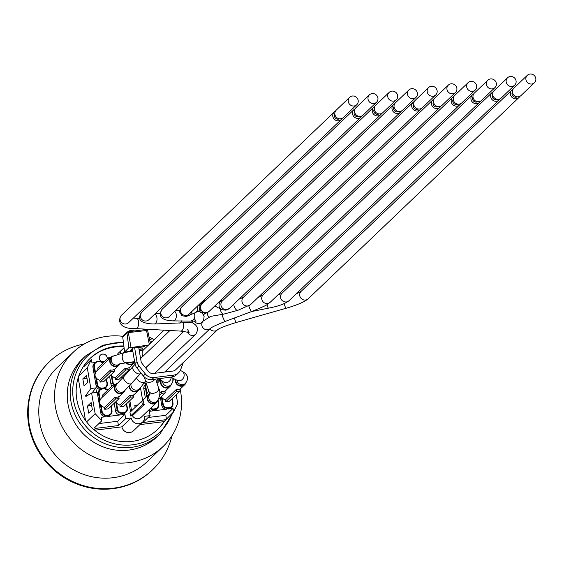 <?xml version="1.0" encoding="UTF-8"?>
<svg xmlns="http://www.w3.org/2000/svg" width="564" height="564" viewBox="0 0 564 564"><rect width="100%" height="100%" fill="white"/><g stroke="black" fill="none" stroke-linecap="round" stroke-linejoin="round"><path stroke-width="0.85" d="M214.052 306.675L215.349 306.259L221.8 309.678A5.132 4.914 115 0 1 223.372 299.992M209.251 317.299L211.507 316.221L223.612 314.148L237.895 310.299A5.132 2.51 74.5 0 1 233.877 305.004A5.132 2.51 74.5 0 1 233.778 304.25M187.495 331.935A5.132 4.886 46.3 0 0 195.75 334.17C198.958 329.101 197.59 325.188 191.647 322.439L154.014 324.011A5.132 3.165 -91.6 0 0 156.912 317.638A5.132 3.165 -91.6 0 0 154.811 314.028M100.117 382.117L110.847 371.866L114.436 371.422L103.705 381.673L100.117 382.117L99.793 380.221A5.598 5.33 -133.7 0 1 96.451 378.091L95.612 377.26A5.598 5.33 -133.7 0 1 95.076 374.158L95.549 372.825A5.598 5.33 -133.7 0 1 96.839 370.823L111.284 357.026A5.598 5.33 -133.7 0 1 113.223 355.87M120.069 363.709A5.598 5.33 -133.7 0 1 109.776 361.743A5.598 5.33 -133.7 0 1 111.284 357.026M99.793 380.221L110.523 369.97A5.598 5.33 46.3 0 0 114.111 369.526L114.436 371.422M110.523 369.97L110.847 371.866M134.697 362.194A5.598 5.33 -133.7 0 1 125.779 362.567A5.132 2.996 83.9 0 1 122.254 357.78A5.132 2.996 83.9 0 1 124.686 352.359L112.659 356.363L111.609 357.364A5.132 4.886 46.3 0 0 111.623 364.457A5.132 4.886 46.3 0 0 118.701 364.788L119.624 363.907M97.995 369.723L97.713 368.08L108.443 357.83L108.725 359.472M110.748 357.548L108.443 357.83M115.535 379.692L125.652 370.033L129.241 369.589L119.124 379.248L115.535 379.692L115.211 377.795A5.598 5.33 -133.7 0 1 111.869 375.666L111.03 374.841A5.598 5.33 -133.7 0 1 110.981 374.722M115.211 377.795L125.328 368.144A5.598 5.33 46.3 0 0 128.916 367.7L129.241 369.589M125.328 368.144L125.652 370.033M126.315 362.511A5.132 4.886 46.3 0 0 133.506 362.962L134.648 361.869M146.591 396.612A5.598 5.33 -133.7 0 1 146.591 396.605A5.598 5.33 -133.7 0 1 146.548 395.026L147.014 393.693A5.598 5.33 -133.7 0 1 148.311 391.691L148.833 391.19A5.132 3.539 -18.1 0 0 154.691 392.995A5.132 3.539 -18.1 0 0 158.646 388.18A5.132 3.539 -18.1 0 0 158.597 388.004L155.678 379.057M171.089 384.768A5.598 5.33 -133.7 0 1 160.62 383.203A5.598 5.33 -133.7 0 1 161.015 380.058M159.725 392.995L161.367 391.43A5.598 5.33 46.3 0 0 164.956 390.986L165.28 392.882L158.928 398.952M159.809 395.124L161.692 393.327L165.28 392.882M161.367 391.43L161.692 393.327M161.396 380.347A5.132 4.886 46.3 0 0 169.552 386.248L170.955 384.902A5.132 4.886 46.3 0 1 162.404 381.109M159.908 379.212L159.295 379.283L159.577 380.926M159.295 379.283L156.595 381.863M119.082 398.593L118.757 396.696A5.598 5.33 46.3 0 1 115.169 397.141L115.493 399.037L119.082 398.593L108.351 408.844L104.763 409.288L115.493 399.037M104.763 409.288L104.439 407.391A5.598 5.33 -133.7 0 1 101.097 405.262L100.251 404.43A5.598 5.33 -133.7 0 1 99.722 401.328L100.195 399.996A5.598 5.33 -133.7 0 1 101.485 397.994L115.93 384.197A5.598 5.33 -133.7 0 1 117.777 383.069M124.891 390.478A5.598 5.33 -133.7 0 1 114.414 388.913A5.598 5.33 -133.7 0 1 115.93 384.197M104.439 407.391L115.169 397.141M115.387 384.719L113.089 385L102.359 395.251L102.641 396.894M117.34 383.492L116.254 384.535A5.132 4.886 46.3 0 0 116.262 391.627A5.132 4.886 46.3 0 0 123.347 391.959L124.432 390.922A5.132 4.886 46.3 0 1 117.354 390.584A5.132 4.886 46.3 0 1 117.34 383.492L123.911 376.526A5.132 2.7 42.3 0 0 125.892 381.976A5.132 2.7 42.3 0 0 131.511 383.428L140.619 373.41A5.132 2.7 42.3 0 1 135.127 372.071A5.132 2.7 42.3 0 1 133.019 366.501L135.078 364.252M113.089 385L113.371 386.643M156.08 403.034L144.313 414.272M150.814 408.209A4.202 3.997 -133.7 0 0 153.746 408.956L155.093 408.787A4.202 3.997 -133.7 0 0 158.435 404.219L157.828 400.666A5.598 5.33 -133.7 0 1 147.317 399.178A5.598 5.33 -133.7 0 1 149.495 393.926M149.545 394.433L149.157 394.8A5.132 4.886 46.3 0 0 149.164 401.892A5.132 4.886 46.3 0 0 156.249 402.231L157.3 401.223A5.132 4.886 46.3 0 1 149.545 394.581M132.462 415.738L130.58 415.971L129.96 412.347L141.726 401.11L142.347 404.733L144.222 404.501L132.462 415.738A5.598 5.33 -133.7 0 0 141.092 417.346L156.573 402.562M142.347 404.733L130.58 415.971M144.222 404.501A5.598 5.33 46.3 0 1 143.601 400.877L141.726 401.11M133.88 396.76L133.555 394.87A5.598 5.33 46.3 0 1 129.967 395.315L130.291 397.204L133.88 396.76L123.77 406.418L120.181 406.863L130.291 397.204M120.181 406.863L119.857 404.966A5.598 5.33 -133.7 0 1 116.515 402.837L115.676 402.012A5.598 5.33 -133.7 0 1 115.62 401.899M139.696 388.652A5.598 5.33 -133.7 0 1 129.142 386.016M119.857 404.966L129.967 395.315M129.642 385.473A5.132 4.886 46.3 0 0 138.152 390.133L139.491 388.85A5.132 4.886 46.3 0 1 131.024 383.964M165.767 401.744L176.497 391.494L180.085 391.049L169.355 401.3L165.767 401.744L165.442 399.848A5.598 5.33 -133.7 0 1 162.101 397.712L161.262 396.887A5.598 5.33 -133.7 0 1 161.205 396.774M185.923 382.864A5.598 5.33 -133.7 0 1 175.425 379.48M165.442 399.848L176.172 389.597A5.598 5.33 46.3 0 0 179.761 389.153L180.085 391.049M176.172 389.597L176.497 391.494M175.855 379.692A5.132 4.886 46.3 0 0 184.35 384.415L185.408 383.414A5.132 4.886 46.3 0 1 176.906 380.199M125.441 374.841L125.201 373.446M120.421 352.993A7.001 6.669 -133.7 0 1 124.087 348.171M146.309 383.802A4.667 4.441 -133.7 0 1 144.243 382.963M176.201 394.765L177.688 403.486L173.627 411.875L164.625 420.963A49.012 46.664 -133.7 0 1 157.793 429.296A49.012 46.664 -133.7 0 1 132.068 441.4A49.012 46.664 -133.7 0 1 94.012 429.69L95.351 428.414L94.632 427.653L101.851 420.751L101.259 417.282L105.969 416.697A4.667 4.441 -133.7 0 1 100.709 412.728L97.614 394.61A4.667 4.441 -133.7 0 1 98.876 390.683L99.807 389.794A4.667 4.441 46.3 0 0 98.545 393.728L99.828 401.23M115.782 401.913L117.065 409.415A4.667 4.441 46.3 0 0 122.325 413.391L123.671 413.222A4.667 4.441 46.3 0 0 126.117 412.072L124.573 413.553A4.667 4.441 -133.7 0 1 122.12 414.702L124.926 414.357L125.659 418.657L118.44 425.559L95.351 428.414M165.964 419.679L142.882 422.535L150.109 415.633L144.61 416.317A7.001 6.669 -133.7 0 1 135.896 423.374A7.001 6.669 -133.7 0 1 131.158 417.98L125.659 418.657M150.109 415.633L149.368 411.332L152.174 410.987A4.667 4.441 -133.7 0 1 148.833 410.099M130.552 411.783L128.811 401.603M131.588 410.796L129.847 400.616M135.127 407.412L134.775 405.347L137.665 404.987M100.357 404.332L101.64 411.84A4.667 4.441 46.3 0 0 106.899 415.816L108.246 415.647A4.667 4.441 46.3 0 0 110.699 414.491L109.768 415.379A4.667 4.441 -133.7 0 1 107.315 416.535L120.774 414.871A4.667 4.441 -133.7 0 1 115.514 410.895L114.21 403.246M139.209 350.413L143.686 349.68M145.681 367.961L183.836 331.35L146.654 366.868A5.132 4.886 46.3 0 0 145.723 368.017M144.765 346.472L138.716 347.523L141.035 361.108A5.132 4.886 46.3 0 0 142.128 363.526L148.536 371.521A5.132 4.886 46.3 0 0 153.232 373.481L172.965 371.041A5.132 4.886 46.3 0 0 175.658 369.772L217.549 329.764A5.132 4.886 46.3 0 1 209.963 328.805M359.247 116.36A3.504 3.335 -133.7 0 1 354.559 111.446M369.42 94.844L356.004 107.661A5.132 4.886 46.3 0 0 356.018 114.746A5.132 4.886 46.3 0 0 363.096 115.084L376.512 102.274A5.132 4.886 46.3 0 0 374.475 93.857A5.132 4.886 46.3 0 0 369.434 101.936A5.132 4.886 46.3 0 0 376.512 102.274M339.507 118.8A3.504 3.335 -133.7 0 1 334.819 113.893M378.98 113.921A3.504 3.335 -133.7 0 1 374.292 109.007M418.46 109.035A3.504 3.335 -133.7 0 1 413.764 104.128M457.933 104.157A3.504 3.335 -133.7 0 1 453.244 99.243M497.406 99.271A3.504 3.335 -133.7 0 1 492.717 94.364M517.146 96.832A3.504 3.335 -133.7 0 1 512.457 91.925M527.319 75.322L513.903 88.132A5.132 4.886 46.3 0 0 513.917 95.217A5.132 4.886 46.3 0 0 520.995 95.556L534.411 82.746A5.132 4.886 46.3 0 0 532.374 74.328A5.132 4.886 46.3 0 0 527.333 82.407A5.132 4.886 46.3 0 0 534.411 82.746M477.673 101.71A3.504 3.335 -133.7 0 1 472.977 96.804M487.846 80.201L474.43 93.011A5.132 4.886 46.3 0 0 474.444 100.103A5.132 4.886 46.3 0 0 481.522 100.441L494.938 87.624A5.132 4.886 46.3 0 0 492.901 79.207A5.132 4.886 46.3 0 0 487.853 87.293A5.132 4.886 46.3 0 0 494.938 87.624M438.193 106.596A3.504 3.335 -133.7 0 1 433.504 101.682M448.373 85.079L434.957 97.896A5.132 4.886 46.3 0 0 434.964 104.982A5.132 4.886 46.3 0 0 442.049 105.32L455.465 92.51A5.132 4.886 46.3 0 0 453.428 84.092A5.132 4.886 46.3 0 0 448.38 92.172A5.132 4.886 46.3 0 0 455.465 92.51M398.72 111.475A3.504 3.335 -133.7 0 1 394.032 106.568M408.893 89.965L395.484 102.775A5.132 4.886 46.3 0 0 395.491 109.867A5.132 4.886 46.3 0 0 402.576 110.199L415.985 97.389A5.132 4.886 46.3 0 0 413.955 88.971A5.132 4.886 46.3 0 0 408.907 97.05A5.132 4.886 46.3 0 0 415.985 97.389M355.13 108.803A5.132 4.886 46.3 0 0 353.952 116.72A5.132 4.886 46.3 0 0 361.912 115.909M201.454 322.728L203.237 321.022A5.132 4.886 46.3 0 0 203.251 328.114A5.132 4.886 46.3 0 0 210.33 328.452L210.33 328.452C211.662 327.183 216.668 324.829 225.332 321.388L251.748 311.49A5.132 0.853 69.5 0 1 248.914 306.337A5.132 0.853 69.5 0 1 248.802 306.012M374.87 106.363A5.132 4.886 46.3 0 0 373.692 114.28A5.132 4.886 46.3 0 0 381.652 113.47M195.024 312.787L194.947 312.83A5.132 4.674 -114.3 0 0 197.492 307.465A5.132 4.674 -114.3 0 0 197.174 306.393M394.603 103.924A5.132 4.886 46.3 0 0 393.425 111.834A5.132 4.886 46.3 0 0 400.51 112.173L188.989 314.204A5.132 4.886 46.3 0 1 181.904 313.873A5.132 4.886 46.3 0 1 181.897 306.781L180.311 308.741L179.669 312.118L181.989 315.762L186.402 316.46L194.947 312.83A5.132 4.674 -114.3 0 1 194.721 312.921C198.246 311.229 199.409 310.834 198.204 311.737M204.901 313.528L203.555 314.818L204.894 313.528M400.51 112.173A5.132 4.886 46.3 0 0 401.385 111.023M414.343 101.485A5.132 4.886 46.3 0 0 413.165 109.395A5.132 4.886 46.3 0 0 421.125 108.584M473.556 94.16A5.132 4.886 46.3 0 0 472.378 102.07A5.132 4.886 46.3 0 0 480.338 101.259M335.39 111.249A5.132 4.886 46.3 0 0 334.219 119.159A5.132 4.886 46.3 0 0 342.172 118.348M513.029 89.281A5.132 4.886 46.3 0 0 511.851 97.191A5.132 4.886 46.3 0 0 519.811 96.381M453.816 96.599A5.132 4.886 46.3 0 0 452.638 104.516A5.132 4.886 46.3 0 0 460.598 103.705M493.288 91.72A5.132 4.886 46.3 0 0 492.118 99.631A5.132 4.886 46.3 0 0 500.078 98.82M434.076 99.038A5.132 4.886 46.3 0 0 432.905 106.956A5.132 4.886 46.3 0 0 440.865 106.145M349.68 97.29L336.271 110.1A5.132 4.886 46.3 0 0 336.278 117.185A5.132 4.886 46.3 0 0 343.363 117.523L356.772 104.714A5.132 4.886 46.3 0 0 354.742 96.296A5.132 4.886 46.3 0 0 349.694 104.375A5.132 4.886 46.3 0 0 356.772 104.714M389.16 92.404L375.744 105.214A5.132 4.886 46.3 0 0 375.758 112.306A5.132 4.886 46.3 0 0 382.836 112.645L396.252 99.828A5.132 4.886 46.3 0 0 394.215 91.41A5.132 4.886 46.3 0 0 389.167 99.497A5.132 4.886 46.3 0 0 396.252 99.828M428.633 87.526L415.217 100.336A5.132 4.886 46.3 0 0 415.231 107.428A5.132 4.886 46.3 0 0 422.309 107.759L435.725 94.949A5.132 4.886 46.3 0 0 433.688 86.532A5.132 4.886 46.3 0 0 428.64 94.611A5.132 4.886 46.3 0 0 435.725 94.949M468.106 82.64L454.697 95.45A5.132 4.886 46.3 0 0 454.704 102.542A5.132 4.886 46.3 0 0 461.789 102.881L475.198 90.064A5.132 4.886 46.3 0 0 473.161 81.646A5.132 4.886 46.3 0 0 468.12 89.732A5.132 4.886 46.3 0 0 475.198 90.064M507.579 77.761L494.17 90.571A5.132 4.886 46.3 0 0 494.177 97.664A5.132 4.886 46.3 0 0 501.262 97.995L514.671 85.185A5.132 4.886 46.3 0 0 512.641 76.767A5.132 4.886 46.3 0 0 507.593 84.847A5.132 4.886 46.3 0 0 514.671 85.185M148.501 345.076L128.846 347.847L124.566 351.971L132.822 351.203M139.054 349.504L142.741 348.742L139.005 349.201M144.807 346.768L132.885 348.03L130.291 350.519L132.667 350.293M153.923 377.556A9.334 8.89 -133.7 0 1 145.385 373.995L143.327 375.962A9.334 8.89 46.3 0 0 151.864 379.523L153.923 377.556L173.663 375.116L171.597 377.083A9.334 8.89 46.3 0 0 176.497 374.778L178.562 372.804A9.334 8.89 -133.7 0 1 173.663 375.116M143.327 375.962L136.918 367.968L138.984 366.001L145.385 373.995M183.37 362.405L180.656 369.631A9.334 8.89 -133.7 0 1 178.562 372.804M152.019 341.713L150.13 341.953M134.056 330.998L133.901 330.088L129.868 330.582L130.023 331.491M134.627 347.72L137.003 361.609L134.937 363.583A9.334 8.89 46.3 0 0 136.918 367.968M138.984 366.001A9.334 8.89 -133.7 0 1 137.003 361.609M134.937 363.583L132.364 348.524M171.597 377.083L151.864 379.523M129.868 330.582L128.747 331.653M128 331.766L146.337 329.475L149.284 344.329M150.362 343.3L147.62 330.384L128.338 332.612L127.894 331.773A1.17 1.114 46.3 0 0 126.956 333L128.846 347.847M147.564 330.342A1.17 1.114 46.3 0 0 146.4 329.496M131.01 347.241L128.338 332.612L126.956 333L122.726 337.039A1.17 1.114 -133.7 0 1 123.051 336.109A1.17 1.17 0 0 0 122.698 337.096L122.74 337.138M124.616 351.887L122.726 337.039L124.566 351.971M49.195 361.975A74.681 71.106 46.3 0 0 48.934 362.222A74.681 71.106 46.3 0 0 35.877 446.653A74.681 71.106 46.3 0 0 112.906 488.678A74.681 71.106 46.3 0 0 152.097 470.228A74.681 71.106 46.3 0 0 152.358 469.981M171.985 435.69A74.681 71.106 -133.7 0 1 152.618 469.734A74.681 71.106 -133.7 0 1 49.611 464.849A74.681 71.106 -133.7 0 1 49.449 361.728A74.681 71.106 -133.7 0 1 84.353 343.941M123.389 342.567A52.508 49.999 46.3 0 0 72.939 395.999A52.508 49.999 46.3 0 0 132.646 444.799A52.508 49.999 46.3 0 0 172.274 413.172M94.012 429.69A49.012 46.664 -133.7 0 1 86.588 421.872A49.012 46.664 -133.7 0 1 78.756 376.04A49.012 46.664 -133.7 0 1 83.253 366.748A49.012 46.664 -133.7 0 1 90.092 358.415A49.012 46.664 -133.7 0 1 123.819 346M180.127 389.097A65.114 61.998 -133.7 0 1 180.635 391.733A65.114 61.998 -133.7 0 1 163.031 446.554A65.114 61.998 -133.7 0 1 128.853 462.642A65.114 61.998 -133.7 0 1 61.702 426.003A65.114 61.998 -133.7 0 1 73.087 352.387A65.114 61.998 -133.7 0 1 122.874 336.32M73.087 352.387L57.295 367.467A65.114 61.998 46.3 0 0 57.443 457.369A65.114 61.998 46.3 0 0 147.246 461.634L163.031 446.554M159.979 433.984L157.046 436.783A53.911 51.331 -133.7 0 1 128.754 450.1A53.911 51.331 -133.7 0 1 68.004 404.205A53.911 51.331 -133.7 0 1 82.577 358.81L85.502 356.011A53.911 51.331 -133.7 0 0 70.93 401.406A53.911 51.331 -133.7 0 0 131.68 447.301A53.911 51.331 -133.7 0 0 159.979 433.984L173.381 412.115M89.732 358.76A49.012 46.664 -133.7 0 1 123.911 346.733M164.625 420.963L163.905 421.653A49.012 46.664 -133.7 0 1 157.427 429.634M101.802 361.728A4.082 3.892 -133.7 0 1 100.42 355.123A4.082 3.892 -133.7 0 1 107.146 359.071M85.495 420.399L78.199 377.725M142.678 421.985L133.393 430.854A7.001 6.669 -133.7 0 1 121.873 426.849L94.639 430.219M163.905 421.653L139.921 424.614M78.756 376.04L87.314 367.862L91.382 359.472L84.156 366.367L84.593 365.465L85.178 365.394M83.253 366.748L84.593 365.465M101.851 420.751L95.154 413.694L91.622 393.045L85.841 396.457L85.686 395.547L90.846 388.511L87.314 367.862M86.588 421.872L95.154 413.694M121.873 426.849L131.158 417.98M91.149 402.555L92.355 409.619L88.689 413.116L87.483 406.052L91.149 402.555M86.504 375.384L87.709 382.448L84.05 385.945L82.837 378.881L86.504 375.384M92.052 392.988L95.781 387.905L90.846 388.511M87.822 395.286L85.686 395.547M87.483 406.052L91.657 405.537M82.837 378.881L87.011 378.366M118.44 425.559L117.7 421.259L124.926 414.357M98.89 423.578L117.7 421.259M166.401 418.777L165.809 415.308L148.17 417.487M107.125 359.092A4.082 3.892 46.3 0 0 100.413 355.137M95.26 362.532L91.974 362.941L91.382 359.472M124.432 375.955L124.172 374.433M111.982 386.058A4.667 4.441 -133.7 0 1 110.868 383.724L109.564 376.075M104.749 361.362L101.605 361.75M103.797 388.448A4.667 4.441 46.3 0 0 106.053 387.32L105.123 388.208A4.667 4.441 -133.7 0 1 104.812 388.476M91.622 393.045L96.557 392.431L95.781 387.905M100.131 389.52A4.667 4.441 -133.7 0 1 96.07 385.557L92.968 367.439A4.667 4.441 -133.7 0 1 94.23 363.512L95.161 362.624A4.667 4.441 46.3 0 0 93.899 366.558L95.182 374.059M158.181 380.347A4.667 4.441 -133.7 0 1 157.3 378.853M102.295 388.638L103.783 388.829A4.202 3.997 -133.7 0 1 107.527 390.316M161.367 396.788L162.651 404.296A4.667 4.441 46.3 0 0 167.91 408.265L169.249 408.103A4.667 4.441 46.3 0 0 171.703 406.947L170.772 407.835A4.667 4.441 -133.7 0 1 168.326 408.992L173.035 408.406L165.809 415.308M173.035 408.406L173.627 411.875M145.343 397.803L143.82 388.899A4.667 4.441 -133.7 0 1 145.082 384.972L146.393 383.717A4.667 4.441 46.3 0 0 145.364 387.419L146.647 394.927M153.521 410.818L155.072 409.344A4.667 4.441 46.3 0 0 157.518 408.188L155.974 409.668A4.667 4.441 -133.7 0 1 153.521 410.818L166.979 409.154A4.667 4.441 -133.7 0 1 161.72 405.185L160.409 397.535M140.485 387.813L142.629 400.391M214.983 305.794A5.132 4.914 115 0 0 215.349 306.259M234.412 317.99L235.844 322.594C225.473 325.816 219.368 328.206 217.542 329.764L217.549 329.757M187.657 329.637L189.116 332.45L180.762 331.103L135.861 328.608A5.132 2.552 -86.8 0 0 138.688 322.418A5.132 2.552 -86.8 0 0 138.638 321.889A5.132 2.552 -86.8 0 0 136.432 318.35L139.759 318.54M180.762 331.103A5.132 2.552 -86.8 0 0 183.547 324.385A5.132 2.552 -86.8 0 0 183.215 322.883M221.955 314.486A5.132 0.853 69.5 0 0 225.332 321.388M179.634 323.123A5.132 3.165 -91.6 0 0 181.474 320.846M107.308 383.351L106.554 378.952L106.97 383.351A4.202 3.997 -133.7 0 1 103.628 387.926L102.281 388.088A4.202 3.997 -133.7 0 1 97.551 384.514L96.07 385.557M95.711 377.161L96.994 384.669A4.667 4.441 46.3 0 0 102.084 388.659M97.551 384.514L96.451 378.091M106.265 379.227L106.97 383.351M95.549 372.825L94.449 366.403A4.202 3.997 -133.7 0 1 97.791 361.827L99.137 361.658A4.202 3.997 -133.7 0 1 102.881 363.145M107.315 383.393L106.053 387.32A4.667 4.441 46.3 0 0 107.315 383.393M121.986 376.512L122.296 378.296L121.979 376.526M111.136 374.743L112.419 382.244A4.667 4.441 46.3 0 0 113.836 384.909M114.619 384.81A4.202 3.997 -133.7 0 1 112.969 382.096L110.868 383.724M112.969 382.096L111.869 375.666M121.683 376.808L121.993 378.62M159.704 379.234A4.202 3.997 -133.7 0 1 159.295 378.747M158.773 404.219L158.103 400.313M147.014 393.693L145.921 387.264A4.202 3.997 -133.7 0 1 146.577 384.281M158.435 404.219L158.78 404.261A4.667 4.441 46.3 0 1 157.518 408.188L158.794 404.233L158.117 400.299M97.614 394.61L99.095 393.573A4.202 3.997 -133.7 0 1 102.436 388.998L103.783 388.829M110.911 406.397L111.616 410.521A4.202 3.997 -133.7 0 1 108.274 415.097L106.927 415.259A4.202 3.997 -133.7 0 1 102.19 411.685L100.709 412.728M100.195 399.996L99.095 393.573M102.19 411.685L101.097 405.262M126.329 403.979L127.034 408.096A4.202 3.997 -133.7 0 1 123.692 412.672L122.346 412.841A4.202 3.997 -133.7 0 1 117.615 409.267L115.514 410.895M117.615 409.267L116.515 402.837M172.958 402.978L172.203 398.579M161.72 405.185L163.2 404.141L162.101 397.712M171.914 398.854L172.619 402.978A4.202 3.997 -133.7 0 1 169.278 407.553L167.931 407.716A4.202 3.997 -133.7 0 1 163.2 404.141M172.619 402.978L172.965 403.02A4.667 4.441 46.3 0 1 171.703 406.947L172.979 402.999L172.217 398.565M164.103 330.173L143.601 349.758A5.132 4.886 46.3 0 0 143.066 356.18M145.336 367.524A5.132 4.886 46.3 0 0 146.598 366.917M165.781 370.999A5.132 4.886 46.3 0 0 166.507 371.838M154.014 324.011C140.669 323.546 136.58 319.647 141.747 312.308A5.132 4.886 46.3 0 0 141.754 319.4A5.132 4.886 46.3 0 0 148.84 319.732L361.038 117.051M150.207 393.799L149.53 394.863L148.833 391.19L145.244 380.192A5.132 3.539 -18.1 0 0 153.161 380.989A5.132 3.539 -18.1 0 0 154.783 379.163M194.002 318.251L196.075 321.184L172.958 320.881A5.132 3.469 -90.3 0 0 176.292 314.5A5.132 3.469 -90.3 0 0 174.755 311.391M191.351 320.803A5.132 3.469 -90.3 0 0 194.686 314.423A5.132 3.469 -90.3 0 0 194.326 313.105M194.178 320.895A5.132 4.886 46.3 0 0 201.447 322.735M373.678 107.188L162.228 309.157A5.132 4.886 46.3 0 0 162.242 316.242A5.132 4.886 46.3 0 0 169.32 316.58L380.77 114.612M136.537 377.901A5.132 3.109 34.7 0 0 140.64 382.039A5.132 3.109 34.7 0 0 145.195 381.602L145.54 381.102M188.933 315.537A5.132 4.674 -114.3 0 0 191.548 311.758M199.233 304.828L202.229 301.966A5.132 4.886 46.3 0 0 200.812 304.757M155.558 372.557A5.132 4.886 46.3 0 0 156.024 373.135M112.659 356.363A5.132 4.886 46.3 0 0 112.603 363.378A5.132 4.886 46.3 0 0 119.61 363.914M205.839 300.323A5.132 5.048 -147.9 0 0 202.145 302.635L200.481 305.286A5.132 5.048 -147.9 0 1 202.596 303.418M413.158 102.31L202.004 303.982A5.132 4.886 46.3 0 0 202.018 311.074A5.132 4.886 46.3 0 0 209.096 311.413L420.25 109.733M129.022 362.222A5.132 4.886 46.3 0 0 134.641 361.855M472.364 94.985L263.155 294.817A5.132 4.886 46.3 0 0 261.978 299.977A5.132 4.886 46.3 0 0 270.248 302.241L479.456 102.408M159.14 378.627L163.299 381.793A5.132 4.575 -52.7 0 0 168.305 382.004A5.132 4.575 -52.7 0 0 171.195 377.422M334.205 112.067L121.45 315.283A5.132 4.886 46.3 0 0 121.457 322.375A5.132 4.886 46.3 0 0 128.543 322.707L341.298 119.497M207.362 312.801A5.132 4.886 46.3 0 0 209.138 317.201M220.108 308.889A5.132 2.51 74.5 0 0 223.612 314.148M170.73 377.189L177.385 380.432A5.132 4.357 -64 0 0 182.207 379.523A5.132 4.357 -64 0 0 184.09 374.376A5.132 4.357 -64 0 0 181.876 371.204L180.304 370.435M171.322 377.119A5.132 4.357 -64 0 0 173.381 376.674M284.2 303.636L285.673 308.381L235.844 322.594M511.844 90.099L301.148 291.341A5.132 4.886 46.3 0 0 299.879 296.199A5.132 4.886 46.3 0 0 308.24 298.772L518.936 97.53M492.104 92.545L281.972 293.252A5.132 4.886 46.3 0 0 284.002 301.669A5.132 4.886 46.3 0 0 289.064 300.675C285.137 303.813 278.292 306.294 268.527 308.141A5.132 0.825 78.6 0 1 267.005 304.588M452.631 97.424L243.373 297.291A5.132 4.886 46.3 0 0 245.411 305.709A5.132 4.886 46.3 0 0 250.465 304.715L459.723 104.848M154.254 339.577L154 339.408A5.132 3.814 123.7 0 0 149.664 339.824M432.891 99.863L222.357 300.957A5.132 4.886 46.3 0 0 222.364 308.05A5.132 4.886 46.3 0 0 229.449 308.381L439.983 107.294M97.614 361.475A4.667 4.441 46.3 0 0 95.161 362.624L97.614 361.475M92.968 367.439L94.449 366.403M97.791 361.827L97.628 361.461L98.975 361.298L103.113 362.92A4.667 4.441 46.3 0 0 99.003 361.298M97.628 361.461L99.137 361.658M102.281 388.088L102.253 388.645A4.667 4.441 46.3 0 0 99.807 389.794L102.274 388.631L102.436 388.998M103.607 388.469L103.628 387.926M158.569 378.698A4.667 4.441 46.3 0 0 159.111 379.459M169.278 407.553L168.326 408.992M150.384 408.618A4.667 4.441 46.3 0 0 153.725 409.506L155.072 409.344L155.093 408.787M152.174 410.987L153.746 408.956M105.969 416.697L106.927 415.259M120.774 414.871L122.346 412.841M143.82 388.899L145.921 387.264M166.979 409.154L167.931 407.716M127.372 408.103L126.618 403.697L127.393 408.117L126.117 412.072A4.667 4.441 46.3 0 0 127.379 408.139L127.034 408.096M123.692 412.672L122.12 414.702M108.274 415.097L107.315 416.535M111.954 410.521L111.2 406.122L111.968 410.543L110.699 414.491A4.667 4.441 46.3 0 0 111.961 410.564L111.616 410.521M107.745 390.105A4.667 4.441 46.3 0 0 103.642 388.469L102.274 388.631M222.456 298.652L224.014 299.378M210.048 316.749L203.237 321.022M192.966 320.824L192.38 322.693M114.154 369.78L119.025 365.127M128.959 367.947L133.83 363.301M165.005 391.24L169.87 386.587M157.067 383.323L160.726 379.833M118.8 396.95L123.671 392.297M141.895 401.089L148.833 394.462M133.605 395.117L138.469 390.471M179.803 389.407L184.675 384.754M173.12 380.305L174.466 379.015M139.266 350.766L142.953 349.955M143.785 349.602L143.256 349.842M140.598 358.535L169.947 330.504M154.797 373.283L195.75 334.17M160.063 313.563L155.149 313.704M140.972 373.023L140.619 373.41M141.747 312.308L353.945 109.627M123.911 376.526L133.019 366.501M131.511 383.428L124.432 390.922M145.244 380.192L144.419 377.126M179.683 310.581L175.58 310.602M162.228 309.157C157.786 316.446 161.367 320.359 172.958 320.881M202.73 321.515L203.604 320.133L204.112 316.46L202.427 313.281L198.62 311.236M145.195 381.602L139.491 388.85M164.667 372.064L210.33 328.452M181.897 306.781L393.418 104.749M199.064 304.581L199.896 306.421M199.67 309.58L198.676 311.25M119.751 363.787L134.599 361.623M124.686 352.359L132.871 351.485M139.237 350.575L141.571 350.336M206.339 299.851L204.802 300.175L202.229 301.966M209.096 311.413L205.55 313.464L201.313 312.28L199.522 308.254L200.481 305.286M263.155 294.817L257.544 297.961M270.248 302.241C265.256 305.321 271.785 303.235 251.748 311.49M172.894 378.247L172.803 382.011L170.955 384.902M121.45 315.283C118.102 319.309 117.728 329.228 135.861 328.608M133.358 318.103L136.432 318.35M158.597 388.004C160.62 391.536 160.19 395.942 157.3 401.223M301.155 291.341L296.093 293.957M308.24 298.772C304.482 301.944 296.96 305.145 285.673 308.381M181.876 371.204C187.946 374.348 189.123 378.416 185.408 383.414M177.385 380.432L177.97 380.658M282 293.224L277.657 295.155M243.401 297.263L239.066 299.195M250.465 304.715L237.895 310.299M289.064 300.675L499.196 99.969M251.607 311.547L268.527 308.141M229.449 308.381L225.952 310.221L221.8 309.678M154 339.408L149.044 336.955M150.412 343.25L147.62 330.384A1.17 1.17 0 0 0 146.337 329.475L127.943 331.752A1.17 1.17 0 0 0 127.281 332.062L123.051 336.109M49.449 361.728L48.934 362.222M152.618 469.734L152.097 470.228M123.333 342.115L102.902 345.196L85.502 356.011M117.869 353.621L122.325 349.363M103.621 388.469L107.759 390.091"/></g></svg>
